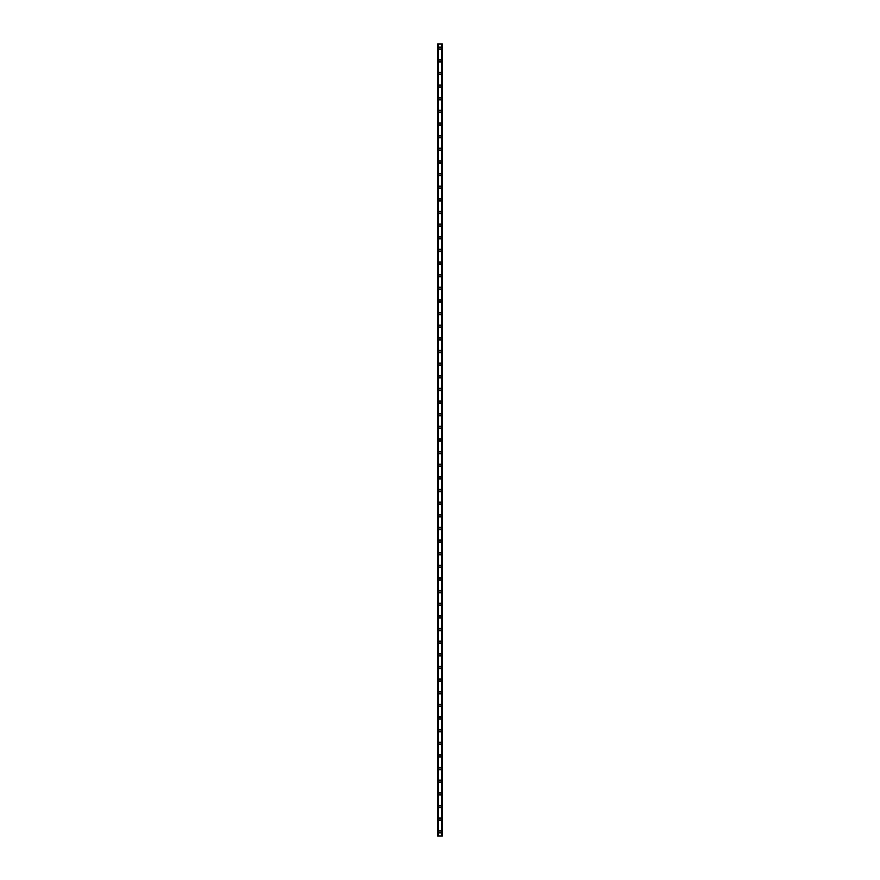 <?xml version="1.0" encoding="UTF-8"?>
<svg xmlns="http://www.w3.org/2000/svg" width="880" height="880" viewBox="0 0 880 880"><rect width="100%" height="100%" fill="white"/><g stroke="black" fill="none" stroke-linecap="round" stroke-linejoin="round"><path stroke-width="1.32" d="M438.845 831.787A1.155 1.155 0 0 1 440 830.632A1.155 1.155 0 0 1 441.155 831.787A1.155 1.155 0 0 1 440 832.942A1.155 1.155 0 0 1 438.845 831.787M438.845 819.148A1.155 1.155 0 0 1 440 817.993A1.155 1.155 0 0 1 441.155 819.148A1.155 1.155 0 0 1 440 820.303A1.155 1.155 0 0 1 438.845 819.148M438.845 806.509A1.155 1.155 0 0 1 440 805.354A1.155 1.155 0 0 1 441.155 806.509A1.155 1.155 0 0 1 440 807.664A1.155 1.155 0 0 1 438.845 806.509M438.845 793.87A1.155 1.155 0 0 1 440 792.715A1.155 1.155 0 0 1 441.155 793.87A1.155 1.155 0 0 1 440 795.036A1.155 1.155 0 0 1 438.845 793.87M438.845 781.231A1.155 1.155 0 0 1 440 780.076A1.155 1.155 0 0 1 441.155 781.231A1.155 1.155 0 0 1 440 782.397A1.155 1.155 0 0 1 438.845 781.231M438.845 768.592A1.155 1.155 0 0 1 440 767.437A1.155 1.155 0 0 1 441.155 768.592A1.155 1.155 0 0 1 440 769.758A1.155 1.155 0 0 1 438.845 768.592M438.845 755.953A1.155 1.155 0 0 1 440 754.798A1.155 1.155 0 0 1 441.155 755.953A1.155 1.155 0 0 1 440 757.119A1.155 1.155 0 0 1 438.845 755.953M438.845 743.314A1.155 1.155 0 0 1 440 742.159A1.155 1.155 0 0 1 441.155 743.314A1.155 1.155 0 0 1 440 744.48A1.155 1.155 0 0 1 438.845 743.314M438.845 730.686A1.155 1.155 0 0 1 440 729.52A1.155 1.155 0 0 1 441.155 730.686A1.155 1.155 0 0 1 440 731.841A1.155 1.155 0 0 1 438.845 730.686M438.845 718.047A1.155 1.155 0 0 1 440 716.881A1.155 1.155 0 0 1 441.155 718.047A1.155 1.155 0 0 1 440 719.202A1.155 1.155 0 0 1 438.845 718.047M438.845 705.408A1.155 1.155 0 0 1 440 704.242A1.155 1.155 0 0 1 441.155 705.408A1.155 1.155 0 0 1 440 706.563A1.155 1.155 0 0 1 438.845 705.408M438.845 692.769A1.155 1.155 0 0 1 440 691.603A1.155 1.155 0 0 1 441.155 692.769A1.155 1.155 0 0 1 440 693.924A1.155 1.155 0 0 1 438.845 692.769M438.845 680.13A1.155 1.155 0 0 1 440 678.964A1.155 1.155 0 0 1 441.155 680.13A1.155 1.155 0 0 1 440 681.285A1.155 1.155 0 0 1 438.845 680.13M438.845 667.491A1.155 1.155 0 0 1 440 666.336A1.155 1.155 0 0 1 441.155 667.491A1.155 1.155 0 0 1 440 668.646A1.155 1.155 0 0 1 438.845 667.491M438.845 654.852A1.155 1.155 0 0 1 440 653.697A1.155 1.155 0 0 1 441.155 654.852A1.155 1.155 0 0 1 440 656.007A1.155 1.155 0 0 1 438.845 654.852M438.845 642.213A1.155 1.155 0 0 1 440 641.058A1.155 1.155 0 0 1 441.155 642.213A1.155 1.155 0 0 1 440 643.368A1.155 1.155 0 0 1 438.845 642.213M438.845 629.574A1.155 1.155 0 0 1 440 628.419A1.155 1.155 0 0 1 441.155 629.574A1.155 1.155 0 0 1 440 630.729A1.155 1.155 0 0 1 438.845 629.574M438.845 616.935A1.155 1.155 0 0 1 440 615.78A1.155 1.155 0 0 1 441.155 616.935A1.155 1.155 0 0 1 440 618.09A1.155 1.155 0 0 1 438.845 616.935M438.845 604.296A1.155 1.155 0 0 1 440 603.141A1.155 1.155 0 0 1 441.155 604.296A1.155 1.155 0 0 1 440 605.451A1.155 1.155 0 0 1 438.845 604.296M438.845 591.657A1.155 1.155 0 0 1 440 590.502A1.155 1.155 0 0 1 441.155 591.657A1.155 1.155 0 0 1 440 592.823A1.155 1.155 0 0 1 438.845 591.657M438.845 579.018A1.155 1.155 0 0 1 440 577.863A1.155 1.155 0 0 1 441.155 579.018A1.155 1.155 0 0 1 440 580.184A1.155 1.155 0 0 1 438.845 579.018M438.845 566.379A1.155 1.155 0 0 1 440 565.224A1.155 1.155 0 0 1 441.155 566.379A1.155 1.155 0 0 1 440 567.545A1.155 1.155 0 0 1 438.845 566.379M438.845 553.74A1.155 1.155 0 0 1 440 552.585A1.155 1.155 0 0 1 441.155 553.74A1.155 1.155 0 0 1 440 554.906A1.155 1.155 0 0 1 438.845 553.74M438.845 541.101A1.155 1.155 0 0 1 440 539.946A1.155 1.155 0 0 1 441.155 541.101A1.155 1.155 0 0 1 440 542.267A1.155 1.155 0 0 1 438.845 541.101M438.845 528.473A1.155 1.155 0 0 1 440 527.307A1.155 1.155 0 0 1 441.155 528.473A1.155 1.155 0 0 1 440 529.628A1.155 1.155 0 0 1 438.845 528.473M438.845 515.834A1.155 1.155 0 0 1 440 514.668A1.155 1.155 0 0 1 441.155 515.834A1.155 1.155 0 0 1 440 516.989A1.155 1.155 0 0 1 438.845 515.834M438.845 503.195A1.155 1.155 0 0 1 440 502.029A1.155 1.155 0 0 1 441.155 503.195A1.155 1.155 0 0 1 440 504.35A1.155 1.155 0 0 1 438.845 503.195M438.845 490.556A1.155 1.155 0 0 1 440 489.39A1.155 1.155 0 0 1 441.155 490.556A1.155 1.155 0 0 1 440 491.711A1.155 1.155 0 0 1 438.845 490.556M438.845 477.917A1.155 1.155 0 0 1 440 476.751A1.155 1.155 0 0 1 441.155 477.917A1.155 1.155 0 0 1 440 479.072A1.155 1.155 0 0 1 438.845 477.917M438.845 465.278A1.155 1.155 0 0 1 440 464.123A1.155 1.155 0 0 1 441.155 465.278A1.155 1.155 0 0 1 440 466.433A1.155 1.155 0 0 1 438.845 465.278M438.845 452.639A1.155 1.155 0 0 1 440 451.484A1.155 1.155 0 0 1 441.155 452.639A1.155 1.155 0 0 1 440 453.794A1.155 1.155 0 0 1 438.845 452.639M438.845 440A1.155 1.155 0 0 1 440 438.845A1.155 1.155 0 0 1 441.155 440A1.155 1.155 0 0 1 440 441.155A1.155 1.155 0 0 1 438.845 440M438.845 427.361A1.155 1.155 0 0 1 440 426.206A1.155 1.155 0 0 1 441.155 427.361A1.155 1.155 0 0 1 440 428.516A1.155 1.155 0 0 1 438.845 427.361M438.845 414.722A1.155 1.155 0 0 1 440 413.567A1.155 1.155 0 0 1 441.155 414.722A1.155 1.155 0 0 1 440 415.877A1.155 1.155 0 0 1 438.845 414.722M438.845 402.083A1.155 1.155 0 0 1 440 400.928A1.155 1.155 0 0 1 441.155 402.083A1.155 1.155 0 0 1 440 403.249A1.155 1.155 0 0 1 438.845 402.083M438.845 389.444A1.155 1.155 0 0 1 440 388.289A1.155 1.155 0 0 1 441.155 389.444A1.155 1.155 0 0 1 440 390.61A1.155 1.155 0 0 1 438.845 389.444M438.845 376.805A1.155 1.155 0 0 1 440 375.65A1.155 1.155 0 0 1 441.155 376.805A1.155 1.155 0 0 1 440 377.971A1.155 1.155 0 0 1 438.845 376.805M438.845 364.166A1.155 1.155 0 0 1 440 363.011A1.155 1.155 0 0 1 441.155 364.166A1.155 1.155 0 0 1 440 365.332A1.155 1.155 0 0 1 438.845 364.166M438.845 351.527A1.155 1.155 0 0 1 440 350.372A1.155 1.155 0 0 1 441.155 351.527A1.155 1.155 0 0 1 440 352.693A1.155 1.155 0 0 1 438.845 351.527M438.845 338.899A1.155 1.155 0 0 1 440 337.733A1.155 1.155 0 0 1 441.155 338.899A1.155 1.155 0 0 1 440 340.054A1.155 1.155 0 0 1 438.845 338.899M438.845 326.26A1.155 1.155 0 0 1 440 325.094A1.155 1.155 0 0 1 441.155 326.26A1.155 1.155 0 0 1 440 327.415A1.155 1.155 0 0 1 438.845 326.26M438.845 313.621A1.155 1.155 0 0 1 440 312.455A1.155 1.155 0 0 1 441.155 313.621A1.155 1.155 0 0 1 440 314.776A1.155 1.155 0 0 1 438.845 313.621M438.845 300.982A1.155 1.155 0 0 1 440 299.816A1.155 1.155 0 0 1 441.155 300.982A1.155 1.155 0 0 1 440 302.137A1.155 1.155 0 0 1 438.845 300.982M438.845 288.343A1.155 1.155 0 0 1 440 287.177A1.155 1.155 0 0 1 441.155 288.343A1.155 1.155 0 0 1 440 289.498A1.155 1.155 0 0 1 438.845 288.343M438.845 275.704A1.155 1.155 0 0 1 440 274.549A1.155 1.155 0 0 1 441.155 275.704A1.155 1.155 0 0 1 440 276.859A1.155 1.155 0 0 1 438.845 275.704M438.845 263.065A1.155 1.155 0 0 1 440 261.91A1.155 1.155 0 0 1 441.155 263.065A1.155 1.155 0 0 1 440 264.22A1.155 1.155 0 0 1 438.845 263.065M438.845 250.426A1.155 1.155 0 0 1 440 249.271A1.155 1.155 0 0 1 441.155 250.426A1.155 1.155 0 0 1 440 251.581A1.155 1.155 0 0 1 438.845 250.426M438.845 237.787A1.155 1.155 0 0 1 440 236.632A1.155 1.155 0 0 1 441.155 237.787A1.155 1.155 0 0 1 440 238.942A1.155 1.155 0 0 1 438.845 237.787M438.845 225.148A1.155 1.155 0 0 1 440 223.993A1.155 1.155 0 0 1 441.155 225.148A1.155 1.155 0 0 1 440 226.303A1.155 1.155 0 0 1 438.845 225.148M438.845 212.509A1.155 1.155 0 0 1 440 211.354A1.155 1.155 0 0 1 441.155 212.509A1.155 1.155 0 0 1 440 213.664A1.155 1.155 0 0 1 438.845 212.509M438.845 199.87A1.155 1.155 0 0 1 440 198.715A1.155 1.155 0 0 1 441.155 199.87A1.155 1.155 0 0 1 440 201.036A1.155 1.155 0 0 1 438.845 199.87M438.845 187.231A1.155 1.155 0 0 1 440 186.076A1.155 1.155 0 0 1 441.155 187.231A1.155 1.155 0 0 1 440 188.397A1.155 1.155 0 0 1 438.845 187.231M438.845 174.592A1.155 1.155 0 0 1 440 173.437A1.155 1.155 0 0 1 441.155 174.592A1.155 1.155 0 0 1 440 175.758A1.155 1.155 0 0 1 438.845 174.592M438.845 161.953A1.155 1.155 0 0 1 440 160.798A1.155 1.155 0 0 1 441.155 161.953A1.155 1.155 0 0 1 440 163.119A1.155 1.155 0 0 1 438.845 161.953M438.845 149.314A1.155 1.155 0 0 1 440 148.159A1.155 1.155 0 0 1 441.155 149.314A1.155 1.155 0 0 1 440 150.48A1.155 1.155 0 0 1 438.845 149.314M438.845 136.686A1.155 1.155 0 0 1 440 135.52A1.155 1.155 0 0 1 441.155 136.686A1.155 1.155 0 0 1 440 137.841A1.155 1.155 0 0 1 438.845 136.686M438.845 124.047A1.155 1.155 0 0 1 440 122.881A1.155 1.155 0 0 1 441.155 124.047A1.155 1.155 0 0 1 440 125.202A1.155 1.155 0 0 1 438.845 124.047M438.845 111.408A1.155 1.155 0 0 1 440 110.242A1.155 1.155 0 0 1 441.155 111.408A1.155 1.155 0 0 1 440 112.563A1.155 1.155 0 0 1 438.845 111.408M438.845 98.769A1.155 1.155 0 0 1 440 97.603A1.155 1.155 0 0 1 441.155 98.769A1.155 1.155 0 0 1 440 99.924A1.155 1.155 0 0 1 438.845 98.769M438.845 86.13A1.155 1.155 0 0 1 440 84.964A1.155 1.155 0 0 1 441.155 86.13A1.155 1.155 0 0 1 440 87.285A1.155 1.155 0 0 1 438.845 86.13M438.845 73.491A1.155 1.155 0 0 1 440 72.336A1.155 1.155 0 0 1 441.155 73.491A1.155 1.155 0 0 1 440 74.646A1.155 1.155 0 0 1 438.845 73.491M438.845 60.852A1.155 1.155 0 0 1 440 59.697A1.155 1.155 0 0 1 441.155 60.852A1.155 1.155 0 0 1 440 62.007A1.155 1.155 0 0 1 438.845 60.852M438.845 48.213A1.155 1.155 0 0 1 440 47.058A1.155 1.155 0 0 1 441.155 48.213A1.155 1.155 0 0 1 440 49.368A1.155 1.155 0 0 1 438.845 48.213M442.332 44L437.58 44L437.58 836L442.42 836L442.42 44L442.332 836M441.925 836L441.925 44L441.947 836M438.053 836L438.053 44L438.075 836M437.58 44L437.58 836L437.58 44M438.328 44L438.328 836M441.672 44L441.672 836M442.42 44L442.42 836L442.42 44M437.668 44L437.668 836L437.668 44M438.262 44L438.262 836M441.738 44L441.738 836"/></g></svg>
